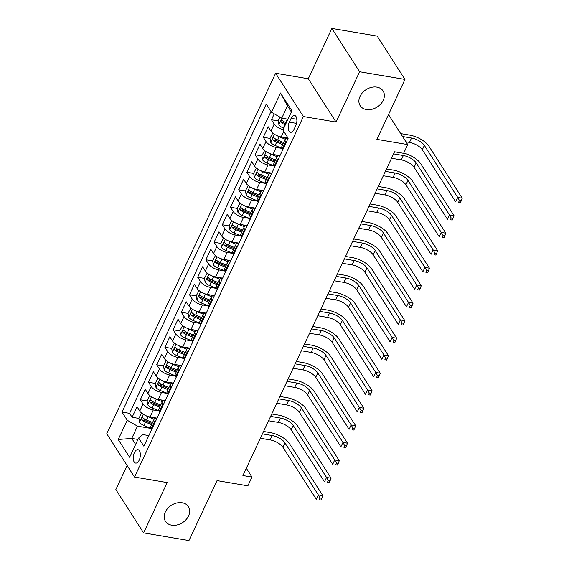<?xml version="1.0" encoding="UTF-8"?>
<svg xmlns="http://www.w3.org/2000/svg" width="569" height="569" viewBox="0 0 569 569"><rect width="100%" height="100%" fill="white"/><g stroke="black" fill="none" stroke-linecap="round" stroke-linejoin="round"><path stroke-width="0.85" d="M182.187 502.768A13.613 10.306 -32.7 0 1 188.403 506.616A13.613 10.306 -32.7 0 1 186.07 519.625A13.613 10.306 -32.7 0 1 171.689 525.166A13.613 10.306 -32.7 0 1 165.472 521.311A13.613 10.306 -32.7 0 1 167.805 508.309A13.613 10.306 -32.7 0 1 182.187 502.768M376.877 87.135A13.613 10.306 -32.7 0 1 383.093 90.99A13.613 10.306 -32.7 0 1 380.761 103.999A13.613 10.306 -32.7 0 1 366.386 109.54A13.613 10.306 -32.7 0 1 360.17 105.685A13.613 10.306 -32.7 0 1 362.496 92.683A13.613 10.306 -32.7 0 1 376.877 87.135M139.199 460.122A6.807 3.421 -80.4 0 0 137.933 449.659A6.807 3.421 -80.4 0 0 134.398 452.632A6.807 3.421 -80.4 0 0 135.657 463.088A6.807 3.421 -80.4 0 0 139.199 460.122M127.122 465.506L115.841 489.575L143.601 532.883L188.958 540.55L217.038 480.613L247.878 485.826L251.975 477.078L246.32 468.251M275.624 73.237L106.759 433.742L134.512 477.05L303.384 116.545L275.624 73.237L308.284 78.764L336.044 122.065L359.608 71.751L331.855 28.45L308.284 78.764M331.855 28.45L377.211 36.117L404.964 79.425L376.891 139.362L407.731 144.576L388.499 114.575M359.608 71.751L404.964 79.425M274.251 113.828L271.47 119.767L278.269 120.913M283.305 121.766L284.628 121.986M288.085 138.111L281.186 136.944A8.514 3.556 -154.9 0 1 270.929 131.034L268.191 126.766L263.276 137.264L270.076 138.416M275.112 139.263L276.427 139.49M280.012 155.636L272.992 154.448A8.514 3.556 25.1 0 1 262.736 148.537L259.997 144.263L255.076 154.768L261.875 155.913M266.911 156.767L268.227 156.987M271.811 173.132L264.791 171.945A8.514 3.556 25.1 0 1 254.535 166.034L251.797 161.767L246.875 172.265L253.682 173.417M258.717 174.263L260.033 174.491M263.618 190.629L256.598 189.449A8.514 3.556 25.1 0 1 246.334 183.538L243.596 179.263L238.681 189.762L245.481 190.914M250.516 191.767L251.832 191.988M255.417 208.133L248.397 206.945A8.514 3.556 25.1 0 1 238.141 201.035L235.402 196.767L230.481 207.265L237.28 208.418M242.316 209.264L243.639 209.492M247.223 225.63L240.196 224.442A8.514 3.556 25.1 0 1 229.94 218.539L227.202 214.264L222.287 224.762L229.087 225.914M234.122 226.768L235.438 226.988M239.023 243.134L232.003 241.946A8.514 3.556 25.1 0 1 221.746 236.035L219.008 231.768L214.086 242.266L220.886 243.418M225.921 244.265L227.244 244.492M230.822 260.63L223.802 259.443A8.514 3.556 25.1 0 1 213.546 253.539L210.807 249.265L205.893 259.763L212.692 260.915M217.728 261.768L219.044 261.989M222.628 278.134L215.608 276.947A8.514 3.556 25.1 0 1 205.352 271.036L202.614 266.769L197.692 277.267L204.491 278.412M209.527 279.265L210.843 279.493M214.428 295.631L207.408 294.443A8.514 3.556 25.1 0 1 197.151 288.54L194.413 284.265L189.491 294.763L196.298 295.916M201.334 296.769L202.649 296.99M206.234 313.135L199.214 311.947A8.514 3.556 25.1 0 1 188.951 306.037L186.212 301.762L181.298 312.267L188.097 313.412M193.133 314.266L194.449 314.486M198.033 330.632L191.013 329.444A8.514 3.556 25.1 0 1 180.757 323.541L178.019 319.266L173.097 329.764L179.896 330.916M184.939 331.77L186.255 331.99M189.84 348.136L182.82 346.948A8.514 3.556 25.1 0 1 172.556 341.037L169.818 336.763L164.903 347.268L171.703 348.413M176.739 349.266L178.054 349.487M181.639 365.632L174.619 364.445A8.514 3.556 25.1 0 1 164.363 358.534L161.624 354.267L156.703 364.765L163.502 365.917M168.538 366.77L169.861 366.991M173.438 383.136L166.418 381.948A8.514 3.556 25.1 0 1 156.162 376.038L153.424 371.763L148.509 382.268L155.309 383.414M160.344 384.267L161.66 384.488M165.245 400.633L158.225 399.445A8.514 3.556 25.1 0 1 147.968 393.535L145.23 389.267L140.308 399.765L147.108 400.917M152.143 401.771L153.459 401.991M407.731 144.576L403.634 153.324L394.559 151.795L242.906 475.542L251.975 477.078M291.129 118.324L289.322 122.171A6.593 3.314 -80.4 0 0 290.546 132.3A6.593 3.314 -80.4 0 0 293.974 129.426L295.78 125.578A6.593 3.314 -80.4 0 0 294.55 115.443A6.593 3.314 -80.4 0 0 291.129 118.324L296.84 119.284M148.865 435.598L142.89 434.588L138.63 438.038L143.886 446.231L288.163 138.231L282.914 130.038L291.925 110.784L280.524 92.996L271.505 112.249L266.256 104.056L121.979 412.056L127.228 420.249L137.485 426.16L131.752 438.407L135.628 444.46M138.63 438.038L129.618 457.291L118.21 439.503L127.228 420.249M159.142 410.932L153.303 409.943A8.514 3.556 -154.9 0 1 143.047 404.04L140.308 399.765M157.044 418.137L150.024 416.949L153.303 409.943M167.336 393.435L161.504 392.446A8.514 3.556 -154.9 0 1 151.247 386.536L148.509 382.268M175.537 375.931L169.697 374.95A8.514 3.556 -154.9 0 1 159.441 369.039L156.703 364.765M183.73 358.434L177.898 357.446A8.514 3.556 -154.9 0 1 167.642 351.535L164.903 347.268M191.931 340.931L186.099 339.949A8.514 3.556 -154.9 0 1 175.835 334.039L173.097 329.764M200.124 323.434L194.292 322.445A8.514 3.556 -154.9 0 1 184.036 316.535L181.298 312.267M208.325 305.93L202.493 304.948A8.514 3.556 -154.9 0 1 192.23 299.038L189.491 294.763M216.526 288.433L210.686 287.445A8.514 3.556 -154.9 0 1 200.43 281.534L197.692 277.267M224.719 270.929L218.887 269.948A8.514 3.556 -154.9 0 1 208.631 264.037L205.893 259.763M232.92 253.433L227.081 252.444A8.514 3.556 -154.9 0 1 216.825 246.533L214.086 242.266M241.114 235.929L235.282 234.947A8.514 3.556 -154.9 0 1 225.025 229.037L222.287 224.762M249.314 218.432L243.482 217.443A8.514 3.556 -154.9 0 1 233.219 211.54L230.481 207.265M257.508 200.935L251.676 199.947A8.514 3.556 -154.9 0 1 241.42 194.036L238.681 189.762M265.709 183.431L259.877 182.443A8.514 3.556 -154.9 0 1 249.613 176.539L246.875 172.265M273.909 165.935L268.07 164.946A8.514 3.556 -154.9 0 1 257.814 159.036L255.076 154.768M282.103 148.431L276.271 147.442A8.514 3.556 -154.9 0 1 266.015 141.539L263.276 137.264M283.099 129.647A8.514 3.556 -154.9 0 1 274.208 124.035L271.47 119.767M271.008 111.467L129.597 413.343L132.108 417.269L138.914 418.414M150.024 416.949A8.514 3.556 25.1 0 1 139.768 411.038L137.029 406.764L132.108 417.269M282.836 149.604L282.331 148.829A8.514 3.556 -154.9 0 1 281.883 146.446L285.161 139.441A8.514 3.556 -154.9 0 1 288.149 138.21M286.115 142.606L285.61 141.823A8.514 3.556 -154.9 0 1 285.161 139.441M277.914 160.109L277.416 159.327A8.514 3.556 -154.9 0 1 276.968 156.944A8.514 3.556 -154.9 0 1 279.969 155.714M276.968 156.944L273.689 163.943A8.514 3.556 25.1 0 0 274.137 166.326L274.635 167.108M269.72 177.606L269.215 176.824A8.514 3.556 -154.9 0 1 268.767 174.441A8.514 3.556 -154.9 0 1 271.776 173.211M268.767 174.441L265.488 181.44A8.514 3.556 25.1 0 0 265.936 183.83L266.441 184.605M261.52 195.11L261.022 194.328A8.514 3.556 -154.9 0 1 260.566 191.945A8.514 3.556 -154.9 0 1 263.575 190.715M260.566 191.945L257.288 198.944A8.514 3.556 25.1 0 0 257.743 201.326L258.241 202.109M253.319 212.607L252.821 211.824A8.514 3.556 -154.9 0 1 252.373 209.442A8.514 3.556 -154.9 0 1 255.381 208.211M252.373 209.442L249.094 216.44A8.514 3.556 25.1 0 0 249.542 218.823L250.04 219.606M245.125 230.104L244.627 229.328A8.514 3.556 -154.9 0 1 244.172 226.946A8.514 3.556 -154.9 0 1 247.181 225.715M244.172 226.946L240.893 233.944A8.514 3.556 25.1 0 0 241.348 236.327L241.846 237.109M236.924 247.607L236.427 246.825A8.514 3.556 -154.9 0 1 235.979 244.442A8.514 3.556 -154.9 0 1 238.987 243.212M235.979 244.442L232.7 251.441A8.514 3.556 25.1 0 0 233.148 253.824L233.646 254.606M228.731 265.104L228.226 264.329A8.514 3.556 -154.9 0 1 227.778 261.946A8.514 3.556 -154.9 0 1 230.786 260.716M227.778 261.946L224.499 268.945A8.514 3.556 25.1 0 0 224.947 271.328L225.452 272.11M220.53 282.608L220.032 281.826A8.514 3.556 -154.9 0 1 219.584 279.443A8.514 3.556 -154.9 0 1 222.586 278.213M219.584 279.443L216.305 286.442A8.514 3.556 25.1 0 0 216.753 288.824L217.251 289.607M212.337 300.105L211.832 299.33A8.514 3.556 -154.9 0 1 211.383 296.947A8.514 3.556 -154.9 0 1 214.392 295.716M211.383 296.947L208.105 303.946A8.514 3.556 25.1 0 0 208.553 306.328L209.058 307.111M204.136 317.609L203.638 316.826A8.514 3.556 -154.9 0 1 203.19 314.444A8.514 3.556 -154.9 0 1 206.191 313.213M203.19 314.444L199.904 321.442A8.514 3.556 25.1 0 0 200.359 323.825L200.857 324.607M195.935 335.105L195.437 334.33A8.514 3.556 -154.9 0 1 194.989 331.947A8.514 3.556 -154.9 0 1 197.998 330.717M194.989 331.947L191.71 338.946A8.514 3.556 25.1 0 0 192.158 341.329L192.656 342.104M187.742 352.609L187.244 351.827A8.514 3.556 -154.9 0 1 186.788 349.444A8.514 3.556 -154.9 0 1 189.797 348.214M186.788 349.444L183.51 356.443A8.514 3.556 25.1 0 0 183.965 358.826L184.463 359.608M179.541 370.106L179.043 369.324A8.514 3.556 -154.9 0 1 178.595 366.941A8.514 3.556 -154.9 0 1 181.603 365.718M178.595 366.941L175.316 373.947A8.514 3.556 25.1 0 0 175.764 376.329L176.262 377.105M171.347 387.61L170.842 386.828A8.514 3.556 -154.9 0 1 170.394 384.445A8.514 3.556 -154.9 0 1 173.403 383.214M170.394 384.445L167.115 391.444A8.514 3.556 25.1 0 0 167.563 393.826L168.068 394.609M163.147 405.107L162.649 404.324A8.514 3.556 -154.9 0 1 162.201 401.942A8.514 3.556 -154.9 0 1 165.202 400.718M162.201 401.942L158.922 408.947A8.514 3.556 25.1 0 0 159.37 411.33L159.868 412.105M154.953 422.611L154.448 421.828A8.514 3.556 -154.9 0 1 154 419.445A8.514 3.556 -154.9 0 1 157.008 418.215M154 419.445L150.721 426.444A8.514 3.556 25.1 0 0 151.169 428.827L151.674 429.609M291.378 111.958L287.501 105.905L281.769 118.16L271.505 112.249M287.985 119.206L281.769 118.16M336.044 122.065L303.384 116.545M143.601 532.883L167.172 482.569L134.512 477.05M137.968 439.46L131.752 438.407L118.21 439.503M150.941 428.436L137.485 426.16M143.95 419.268L145.266 419.488M129.597 413.343L121.979 412.056M287.501 105.905L280.524 92.996M279.941 117.107L278.241 120.735L278.924 124.831A5.64 2.361 25.1 0 0 283.312 127.989L283.782 128.181M286.918 119.028A5.64 2.361 25.1 0 0 287.409 119.241L287.878 119.433M405.96 141.809L409.488 142.406A10.64 4.452 -154.9 0 1 422.312 149.789L455.662 201.817L457.711 197.436L462.241 198.204L428.898 146.183A15.953 6.672 25.1 0 0 409.666 135.102L400.69 133.587M286.321 122.755L285.851 122.563A5.64 2.361 -154.9 0 1 282.252 120.322C281.05 120.066 280.723 120.763 281.264 122.42A5.64 2.361 25.1 0 0 284.87 124.661L285.339 124.853M285.83 123.8L285.055 123.48A2.873 1.202 -154.9 0 1 283.881 122.861L281.264 122.42M282.252 120.322L281.84 120.087M402.56 136.51L411.536 138.032A10.64 4.452 -154.9 0 1 424.36 145.415L457.711 197.436L459.432 200.501L458.607 202.251L460.428 202.557L461.246 200.807L459.432 200.501M460.428 202.557L458.607 202.251M461.246 200.807L462.241 198.204M272.793 133.061L270.047 138.239L270.723 142.328A5.64 2.361 25.1 0 0 275.112 145.486L282.046 148.324M277.267 135.749A5.64 2.361 25.1 0 0 279.208 136.738L285.289 139.22M283.931 137.406L286.456 138.438M283.711 142.542L277.651 140.066A5.64 2.361 -154.9 0 1 274.052 137.819C272.85 137.563 272.523 138.267 273.07 139.917A5.64 2.361 25.1 0 0 276.669 142.165L282.729 144.64M283.22 143.58L276.854 140.984A2.873 1.202 -154.9 0 1 275.681 140.358L273.07 139.917M274.052 137.819L273.639 137.591M393.584 153.879L403.343 155.529A10.64 4.452 -154.9 0 1 416.167 162.919L449.51 214.94L454.048 215.708L420.697 163.68A15.953 6.672 25.1 0 0 403.741 153.089M391.536 158.253L401.294 159.903A10.64 4.452 -154.9 0 1 414.118 167.293L447.462 219.314L449.51 214.94L451.231 218.005L450.413 219.755L452.227 220.061L453.045 218.311L451.231 218.005M452.227 220.061L450.413 219.755M453.045 218.311L454.048 215.708M264.599 150.565L261.847 155.735L262.529 159.832A5.64 2.361 25.1 0 0 266.918 162.99L273.853 165.821M269.066 153.253A5.64 2.361 25.1 0 0 271.015 154.242L277.096 156.724M275.73 154.91L278.255 155.942M383.335 175.757L393.094 177.407A10.64 4.452 -154.9 0 1 405.917 184.79L439.261 236.818L441.316 232.437L445.847 233.205L412.504 181.184A15.953 6.672 25.1 0 0 393.271 170.103L386.515 168.965M275.517 160.038L269.457 157.563A5.64 2.361 -154.9 0 1 265.858 155.316C264.656 155.067 264.322 155.764 264.87 157.421A5.64 2.361 25.1 0 0 268.476 159.661L274.528 162.137M275.026 161.084L268.66 158.481A2.873 1.202 -154.9 0 1 267.48 157.862L264.87 157.421M265.858 155.316L265.439 155.088M385.384 171.383L395.142 173.033A10.64 4.452 -154.9 0 1 407.966 180.416L441.316 232.437L443.038 235.502L442.213 237.252L444.026 237.558L444.851 235.808L443.038 235.502M444.026 237.558L442.213 237.252M444.851 235.808L445.847 233.205M256.399 168.061L253.646 173.239L254.329 177.329A5.64 2.361 25.1 0 0 258.717 180.487L265.652 183.325M260.872 170.75A5.64 2.361 25.1 0 0 262.814 171.738L268.895 174.221M267.53 172.407L270.062 173.438M375.142 193.254L384.9 194.904A10.64 4.452 -154.9 0 1 397.717 202.294L431.067 254.315L433.116 249.94L437.653 250.709L404.303 198.681A15.953 6.672 25.1 0 0 385.071 187.606L378.321 186.461M267.316 177.542L261.256 175.067A5.64 2.361 -154.9 0 1 257.657 172.82C256.455 172.563 256.128 173.268 256.676 174.918A5.64 2.361 25.1 0 0 260.275 177.165L266.335 179.64M266.825 178.581L260.46 175.985A2.873 1.202 -154.9 0 1 259.286 175.359L256.676 174.918M257.657 172.82L257.245 172.585M377.19 188.88L386.948 190.53A10.64 4.452 -154.9 0 1 399.772 197.92L433.116 249.94L434.837 253.006L434.019 254.756L435.833 255.061L436.651 253.312L434.837 253.006M435.833 255.061L434.019 254.756M436.651 253.312L437.653 250.709M248.205 185.565L245.452 190.736L246.135 194.826A5.64 2.361 25.1 0 0 250.516 197.991L257.458 200.821M252.672 188.254A5.64 2.361 25.1 0 0 254.62 189.242L260.694 191.725M259.336 189.911L261.861 190.942M366.941 210.758L376.699 212.408A10.64 4.452 -154.9 0 1 389.523 219.79L422.867 271.811L424.915 267.437L429.453 268.205L396.109 216.184A15.953 6.672 25.1 0 0 376.87 205.103L370.12 203.965M259.123 195.039L253.063 192.564A5.64 2.361 -154.9 0 1 249.457 190.316C248.255 190.067 247.928 190.764 248.475 192.422A5.64 2.361 25.1 0 0 252.074 194.662L258.134 197.137M258.632 196.085L252.266 193.481A2.873 1.202 -154.9 0 1 251.085 192.863L248.475 192.422M249.457 190.316L249.044 190.089M368.989 206.383L378.748 208.034A10.64 4.452 -154.9 0 1 391.572 215.416L424.915 267.437L426.636 270.503L425.818 272.252L427.632 272.558L428.457 270.808L426.636 270.503M427.632 272.558L425.818 272.252M428.457 270.808L429.453 268.205M240.004 203.062L237.252 208.24L237.934 212.329A5.64 2.361 25.1 0 0 242.323 215.487L249.258 218.325M244.478 205.75A5.64 2.361 25.1 0 0 246.42 206.739L252.501 209.221M251.135 207.408L253.667 208.439M358.74 228.254L368.499 229.904A10.64 4.452 -154.9 0 1 381.322 237.294L414.673 289.315L416.721 284.941L421.259 285.709L387.909 233.681A15.953 6.672 25.1 0 0 368.676 222.607L361.927 221.462M250.922 212.536L244.862 210.061A5.64 2.361 -154.9 0 1 241.263 207.82C240.061 207.564 239.734 208.268 240.282 209.918A5.64 2.361 25.1 0 0 243.881 212.166L249.94 214.641M250.431 213.581L244.065 210.985A2.873 1.202 -154.9 0 1 242.892 210.359L240.282 209.918M241.263 207.82L240.851 207.585M360.796 223.88L370.554 225.53A10.64 4.452 -154.9 0 1 383.371 232.92L416.721 284.941L418.443 288.006L417.625 289.756L419.438 290.062L420.256 288.312L418.443 288.006M419.438 290.062L417.625 289.756M420.256 288.312L421.259 285.709M231.811 220.566L229.058 225.737L229.741 229.826A5.64 2.361 25.1 0 0 234.122 232.991L241.064 235.822M236.277 223.254A5.64 2.361 25.1 0 0 238.226 224.236L244.3 226.725M242.942 224.911L245.467 225.943M350.547 245.758L360.305 247.408A10.64 4.452 -154.9 0 1 373.129 254.791L406.472 306.812L408.521 302.438L413.058 303.206L379.715 251.185A15.953 6.672 25.1 0 0 360.476 240.104L353.726 238.966M242.721 230.04L236.668 227.564A5.64 2.361 -154.9 0 1 233.062 225.317C231.86 225.068 231.533 225.765 232.081 227.422A5.64 2.361 25.1 0 0 235.68 229.663L241.74 232.138M242.238 231.085L235.872 228.482A2.873 1.202 -154.9 0 1 234.691 227.863L232.081 227.422M233.062 225.317L232.65 225.089M352.595 241.384L362.353 243.034A10.64 4.452 -154.9 0 1 375.177 250.417L408.521 302.438L410.242 305.503L409.424 307.253L411.238 307.559L412.056 305.809L410.242 305.503M411.238 307.559L409.424 307.253M412.056 305.809L413.058 303.206M223.61 238.062L220.857 243.24L221.54 247.33A5.64 2.361 25.1 0 0 225.929 250.488L232.863 253.326M228.077 240.751A5.64 2.361 25.1 0 0 230.025 241.74L236.107 244.222M234.741 242.408L237.266 243.44M342.346 263.255L352.104 264.905A10.64 4.452 -154.9 0 1 364.928 272.295L398.279 324.316L400.327 319.942L404.858 320.71L371.514 268.682A15.953 6.672 25.1 0 0 352.282 257.608L345.532 256.463M234.528 247.536L228.468 245.061A5.64 2.361 -154.9 0 1 224.869 242.821C223.667 242.565 223.34 243.269 223.88 244.919A5.64 2.361 25.1 0 0 227.486 247.166L233.546 249.642M234.037 248.582L227.671 245.986A2.873 1.202 -154.9 0 1 226.498 245.36L223.88 244.919M224.869 242.821L224.456 242.586M344.394 258.881L354.153 260.531A10.64 4.452 -154.9 0 1 366.977 267.914L400.327 319.942L402.048 323.007L401.23 324.757L403.044 325.063L403.862 323.313L402.048 323.007M403.044 325.063L401.23 324.757M403.862 323.313L404.858 320.71M215.416 255.559L212.664 260.737L213.339 264.827A5.64 2.361 25.1 0 0 217.728 267.992L224.663 270.823M219.883 258.255A5.64 2.361 25.1 0 0 221.825 259.236L227.906 261.726M226.547 259.912L229.072 260.943M334.152 280.759L343.911 282.409A10.64 4.452 -154.9 0 1 356.735 289.792L390.078 341.813L392.126 337.438L396.664 338.206L363.314 286.186A15.953 6.672 25.1 0 0 344.081 275.104L337.332 273.966M226.327 265.04L220.267 262.565A5.64 2.361 -154.9 0 1 216.668 260.317C215.466 260.069 215.139 260.766 215.687 262.423A5.64 2.361 25.1 0 0 219.285 264.663L225.345 267.138M225.843 266.086L219.478 263.483A2.873 1.202 -154.9 0 1 218.297 262.864L215.687 262.423M216.668 260.317L216.256 260.09M336.201 276.385L345.959 278.035A10.64 4.452 -154.9 0 1 358.783 285.418L392.126 337.438L393.848 340.504L393.03 342.254L394.843 342.559L395.661 340.81L393.848 340.504M394.843 342.559L393.03 342.254M395.661 340.81L396.664 338.206M207.216 273.063L204.463 278.241L205.146 282.331A5.64 2.361 25.1 0 0 209.534 285.489L216.469 288.319M211.682 275.752A5.64 2.361 25.1 0 0 213.631 276.74L219.712 279.223M218.347 277.409L220.872 278.44M325.952 298.256L335.71 299.906A10.64 4.452 -154.9 0 1 348.534 307.296L381.884 359.316L383.933 354.942L388.463 355.71L355.12 303.682A15.953 6.672 25.1 0 0 335.888 292.608L329.138 291.463M218.133 282.537L212.073 280.062A5.64 2.361 -154.9 0 1 208.474 277.821C207.272 277.565 206.938 278.269 207.486 279.92A5.64 2.361 25.1 0 0 211.092 282.167L217.145 284.642M217.643 283.582L211.277 280.986A2.873 1.202 -154.9 0 1 210.096 280.361L207.486 279.92M208.474 277.821L208.062 277.587M328 293.881L337.758 295.531A10.64 4.452 -154.9 0 1 350.582 302.914L383.933 354.942L385.654 358.001L384.829 359.757L386.643 360.063L387.468 358.314L385.654 358.001M386.643 360.063L384.829 359.757M387.468 358.314L388.463 355.71M199.015 290.56L196.262 295.738L196.945 299.827A5.64 2.361 25.1 0 0 201.334 302.993L208.268 305.823M203.489 293.248A5.64 2.361 25.1 0 0 205.43 294.237L211.512 296.719M210.146 294.906L212.678 295.944M317.758 315.759L327.516 317.41A10.64 4.452 -154.9 0 1 340.333 324.792L373.684 376.813L375.732 372.439L380.27 373.207L346.919 321.186A15.953 6.672 25.1 0 0 327.687 310.105L320.937 308.967M209.933 300.041L203.873 297.566A5.64 2.361 -154.9 0 1 200.274 295.318C199.072 295.069 198.745 295.766 199.292 297.416A5.64 2.361 25.1 0 0 202.891 299.664L208.951 302.139M209.442 301.086L203.076 298.483A2.873 1.202 -154.9 0 1 201.903 297.864L199.292 297.416M200.274 295.318L199.861 295.091M319.806 311.378L329.565 313.028A10.64 4.452 -154.9 0 1 342.389 320.418L375.732 372.439L377.453 375.504L376.635 377.254L378.449 377.56L379.267 375.81L377.453 375.504M378.449 377.56L376.635 377.254M379.267 375.81L380.27 373.207M190.821 308.064L188.069 313.242L188.752 317.331A5.64 2.361 25.1 0 0 193.133 320.489L200.075 323.32M195.288 310.752A5.64 2.361 25.1 0 0 197.237 311.741L203.311 314.223M201.952 312.409L204.477 313.441M309.557 333.256L319.316 334.906A10.64 4.452 -154.9 0 1 332.14 342.289L365.483 394.317L367.538 389.943L372.069 390.704L338.726 338.683A15.953 6.672 25.1 0 0 319.486 327.609L312.737 326.464M201.739 317.538L195.679 315.062A5.64 2.361 -154.9 0 1 192.08 312.822C190.871 312.566 190.544 313.27 191.092 314.92A5.64 2.361 25.1 0 0 194.69 317.168L200.75 319.643M201.248 318.583L194.883 315.987A2.873 1.202 -154.9 0 1 193.702 315.361L191.092 314.92M192.08 312.822L191.661 312.587M311.606 328.882L321.364 330.532A10.64 4.452 -154.9 0 1 334.188 337.915L367.538 389.943L369.253 393.001L368.435 394.751L370.248 395.064L371.073 393.314L369.253 393.001M370.248 395.064L368.435 394.751M371.073 393.314L372.069 390.704M182.621 325.56L179.868 330.738L180.551 334.828A5.64 2.361 25.1 0 0 184.939 337.993L191.874 340.824M187.094 328.249A5.64 2.361 25.1 0 0 189.036 329.238L195.117 331.72M193.752 329.906L196.284 330.945M301.357 350.76L311.115 352.41A10.64 4.452 -154.9 0 1 323.939 359.793L357.289 411.814L359.338 407.44L363.876 408.208L330.525 356.187A15.953 6.672 25.1 0 0 311.293 345.106L304.543 343.968M193.538 335.041L187.478 332.566A5.64 2.361 -154.9 0 1 183.879 330.319C182.677 330.07 182.35 330.767 182.898 332.417A5.64 2.361 25.1 0 0 186.497 334.664L192.557 337.14M193.047 336.087L186.682 333.484A2.873 1.202 -154.9 0 1 185.508 332.858L182.898 332.417M183.879 330.319L183.467 330.091M303.412 346.379L313.17 348.029A10.64 4.452 -154.9 0 1 325.987 355.419L359.338 407.44L361.059 410.505L360.241 412.255L362.055 412.561L362.873 410.811L361.059 410.505M362.055 412.561L360.241 412.255M362.873 410.811L363.876 408.208M174.427 343.064L171.674 348.235L172.357 352.332A5.64 2.361 25.1 0 0 176.739 355.49L183.68 358.321M178.894 345.753A5.64 2.361 25.1 0 0 180.842 346.741L186.917 349.224M185.558 347.41L188.083 348.441M293.163 368.257L302.921 369.907A10.64 4.452 -154.9 0 1 315.745 377.29L349.089 429.318L351.137 424.943L355.675 425.704L322.331 373.684A15.953 6.672 25.1 0 0 303.092 362.602L296.342 361.464M185.338 352.538L179.285 350.063A5.64 2.361 -154.9 0 1 175.679 347.823C174.477 347.567 174.15 348.264 174.697 349.921A5.64 2.361 25.1 0 0 178.296 352.161L184.356 354.636M184.854 353.584L178.488 350.988A2.873 1.202 -154.9 0 1 177.308 350.362L174.697 349.921M175.679 347.823L175.266 347.588M295.211 363.883L304.97 365.533A10.64 4.452 -154.9 0 1 317.794 372.915L351.137 424.943L352.858 428.002L352.04 429.751L353.854 430.064L354.672 428.315L352.858 428.002M353.854 430.064L352.04 429.751M354.672 428.315L355.675 425.704M166.226 360.561L163.474 365.739L164.157 369.829A5.64 2.361 25.1 0 0 168.545 372.987L175.48 375.825M170.693 363.25A5.64 2.361 25.1 0 0 172.642 364.238L178.723 366.721M177.357 364.907L179.882 365.938M284.962 385.754L294.721 387.404A10.64 4.452 -154.9 0 1 307.545 394.794L340.895 446.814L342.943 442.44L347.481 443.208L314.131 391.188A15.953 6.672 25.1 0 0 294.898 380.106L288.149 378.961M177.144 370.042L171.084 367.567A5.64 2.361 -154.9 0 1 167.485 365.319C166.283 365.07 165.956 365.767 166.504 367.418A5.64 2.361 25.1 0 0 170.103 369.665L176.162 372.14M176.653 371.088L170.287 368.484A2.873 1.202 -154.9 0 1 169.114 367.859L166.504 367.418M167.485 365.319L167.073 365.092M287.011 381.379L296.769 383.029A10.64 4.452 -154.9 0 1 309.593 390.419L342.943 442.44L344.665 445.506L343.847 447.255L345.66 447.561L346.478 445.812L344.665 445.506M345.66 447.561L343.847 447.255M346.478 445.812L347.481 443.208M158.033 378.065L155.28 383.236L155.956 387.333A5.64 2.361 25.1 0 0 160.344 390.49L167.279 393.321M162.499 380.753A5.64 2.361 25.1 0 0 164.441 381.742L170.522 384.224M169.164 382.411L171.689 383.442M276.769 403.257L286.527 404.908A10.64 4.452 -154.9 0 1 299.351 412.29L332.694 464.318L334.743 459.944L339.28 460.705L305.93 408.684A15.953 6.672 25.1 0 0 286.698 397.603L279.948 396.465M168.943 387.539L162.883 385.064A5.64 2.361 -154.9 0 1 159.284 382.823C158.082 382.567 157.755 383.264 158.303 384.921A5.64 2.361 25.1 0 0 161.902 387.162L167.962 389.637M168.46 388.584L162.094 385.981A2.873 1.202 -154.9 0 1 160.913 385.362L158.303 384.921M159.284 382.823L158.872 382.588M278.817 398.883L288.575 400.533A10.64 4.452 -154.9 0 1 301.399 407.916L334.743 459.944L336.464 463.002L335.646 464.752L337.46 465.058L338.278 463.308L336.464 463.002M337.46 465.058L335.646 464.752M338.278 463.308L339.28 460.705M149.832 395.562L147.079 400.74L147.762 404.829A5.64 2.361 25.1 0 0 152.151 407.987L159.085 410.825M154.299 398.25A5.64 2.361 25.1 0 0 156.247 399.239L162.329 401.721M160.963 399.907L163.488 400.939M268.568 420.754L278.326 422.404A10.64 4.452 -154.9 0 1 291.15 429.794L324.501 481.815L326.549 477.441L331.08 478.209L297.736 426.188A15.953 6.672 25.1 0 0 278.504 415.107L271.754 413.962M160.75 405.043L154.69 402.568A5.64 2.361 -154.9 0 1 151.091 400.32C149.889 400.064 149.562 400.768 150.102 402.418A5.64 2.361 25.1 0 0 153.708 404.666L159.761 407.141M160.259 406.088L153.893 403.485A2.873 1.202 -154.9 0 1 152.712 402.859L150.102 402.418M151.091 400.32L150.678 400.092M270.616 416.38L280.375 418.03A10.64 4.452 -154.9 0 1 293.199 425.42L326.549 477.441L328.27 480.506L327.445 482.256L329.259 482.562L330.084 480.812L328.27 480.506M329.259 482.562L327.445 482.256M330.084 480.812L331.08 478.209M141.631 413.066L138.879 418.236L139.561 422.333A5.64 2.361 25.1 0 0 143.95 425.491L150.885 428.322M146.105 415.754A5.64 2.361 25.1 0 0 148.047 416.743L154.128 419.225M152.762 417.411L155.294 418.443M260.374 438.258L270.133 439.908A10.64 4.452 -154.9 0 1 282.949 447.291L316.3 499.319L318.348 494.938L322.886 495.706L289.536 443.685A15.953 6.672 25.1 0 0 270.303 432.604L263.554 431.466M152.549 422.539L146.489 420.064A5.64 2.361 -154.9 0 1 142.89 417.824C141.688 417.568 141.361 418.265 141.909 419.922A5.64 2.361 25.1 0 0 145.508 422.162L151.567 424.638M152.058 423.585L145.692 420.982A2.873 1.202 -154.9 0 1 144.519 420.363L141.909 419.922M142.89 417.824L142.478 417.589M262.423 433.884L272.181 435.534A10.64 4.452 -154.9 0 1 285.005 442.917L318.348 494.938L320.07 498.003L319.252 499.753L321.065 500.059L321.883 498.309L320.07 498.003M321.065 500.059L319.252 499.753M321.883 498.309L322.886 495.706M158.225 399.445L161.504 392.446M166.418 381.948L169.697 374.95M174.619 364.445L177.898 357.446M182.82 346.948L186.099 339.949M191.013 329.444L194.292 322.445M199.214 311.947L202.493 304.948M207.408 294.443L210.686 287.445M215.608 276.947L218.887 269.948M223.802 259.443L227.081 252.444M232.003 241.946L235.282 234.947M240.196 224.442L243.482 217.443M248.397 206.945L251.676 199.947M256.598 189.449L259.877 182.443M264.791 171.945L268.07 164.946M272.992 154.448L276.271 147.442M281.186 136.944L283.782 131.403M270.929 131.034L274.208 124.035M139.768 411.038L143.047 404.04M147.968 393.535L151.247 386.536M156.162 376.038L159.441 369.039M164.363 358.534L167.642 351.535M172.556 341.037L175.835 334.039M180.757 323.541L184.036 316.535M188.951 306.037L192.23 299.038M197.151 288.54L200.43 281.534M205.352 271.036L208.631 264.037M213.546 253.539L216.825 246.533M221.746 236.035L225.025 229.037M229.94 218.539L233.219 211.54M238.141 201.035L241.42 194.036M246.334 183.538L249.613 176.539M254.535 166.034L257.814 159.036M262.736 148.537L266.015 141.539M282.331 148.829L285.61 141.823M274.137 166.326L277.416 159.327M265.936 183.83L269.215 176.824M257.743 201.326L261.022 194.328M249.542 218.823L252.821 211.824M241.348 236.327L244.627 229.328M233.148 253.824L236.427 246.825M224.947 271.328L228.226 264.329M216.753 288.824L220.032 281.826M208.553 306.328L211.832 299.33M200.359 323.825L203.638 316.826M192.158 341.329L195.437 334.33M183.965 358.826L187.244 351.827M175.764 376.329L179.043 369.324M167.563 393.826L170.842 386.828M159.37 411.33L162.649 404.324M151.169 428.827L154.448 421.828M296.534 123.388L289.322 122.171M281.968 118.188L278.902 124.725M284.87 124.661L283.312 127.989M287.409 119.241L285.851 122.563M411.536 138.032L409.488 142.406M424.36 145.415L422.312 149.789M274.443 134.256L270.709 142.229M276.669 142.165L275.112 145.486M279.208 136.738L277.651 140.066M403.343 155.529L401.294 159.903M416.167 162.919L414.118 167.293M266.242 151.759L262.508 159.725M268.476 159.661L266.918 162.99M271.015 154.242L269.457 157.563M395.142 173.033L393.094 177.407M407.966 180.416L405.917 184.79M258.042 169.256L254.315 177.229M260.275 177.165L258.717 180.487M262.814 171.738L261.256 175.067M386.948 190.53L384.9 194.904M399.772 197.92L397.717 202.294M249.848 186.76L246.114 194.726M252.074 194.662L250.516 197.991M254.62 189.242L253.063 192.564M378.748 208.034L376.699 212.408M391.572 215.416L389.523 219.79M241.647 204.257L237.92 212.23M243.881 212.166L242.323 215.487M246.42 206.739L244.862 210.061M370.554 225.53L368.499 229.904M383.371 232.92L381.322 237.294M233.454 221.761L229.72 229.727M235.68 229.663L234.122 232.991M238.226 224.236L236.668 227.564M362.353 243.034L360.305 247.408M375.177 250.417L373.129 254.791M225.253 239.257L221.519 247.223M227.486 247.166L225.929 250.488M230.025 241.74L228.468 245.061M354.153 260.531L352.104 264.905M366.977 267.914L364.928 272.295M217.059 256.761L213.325 264.727M219.285 264.663L217.728 267.992M221.825 259.236L220.267 262.565M345.959 278.035L343.911 282.409M358.783 285.418L356.735 289.792M208.859 274.258L205.125 282.224M211.092 282.167L209.534 285.489M213.631 276.74L212.073 280.062M337.758 295.531L335.71 299.906M350.582 302.914L348.534 307.296M200.658 291.762L196.931 299.728M202.891 299.664L201.334 302.993M205.43 294.237L203.873 297.566M329.565 313.028L327.516 317.41M342.389 320.418L340.333 324.792M192.464 309.259L188.73 317.225M194.69 317.168L193.133 320.489M197.237 311.741L195.679 315.062M321.364 330.532L319.316 334.906M334.188 337.915L332.14 342.289M184.264 326.762L180.537 334.728M186.497 334.664L184.939 337.993M189.036 329.238L187.478 332.566M313.17 348.029L311.115 352.41M325.987 355.419L323.939 359.793M176.07 344.259L172.336 352.225M178.296 352.161L176.739 355.49M180.842 346.741L179.285 350.063M304.97 365.533L302.921 369.907M317.794 372.915L315.745 377.29M167.869 361.763L164.135 369.729M170.103 369.665L168.545 372.987M172.642 364.238L171.084 367.567M296.769 383.029L294.721 387.404M309.593 390.419L307.545 394.794M159.676 379.26L155.942 387.226M161.902 387.162L160.344 390.49M164.441 381.742L162.883 385.064M288.575 400.533L286.527 404.908M301.399 407.916L299.351 412.29M151.475 396.757L147.741 404.73M153.708 404.666L152.151 407.987M156.247 399.239L154.69 402.568M280.375 418.03L278.326 422.404M293.199 425.42L291.15 429.794M143.281 414.26L139.547 422.226M145.508 422.162L143.95 425.491M148.047 416.743L146.489 420.064M272.181 435.534L270.133 439.908M285.005 442.917L282.949 447.291"/></g></svg>
